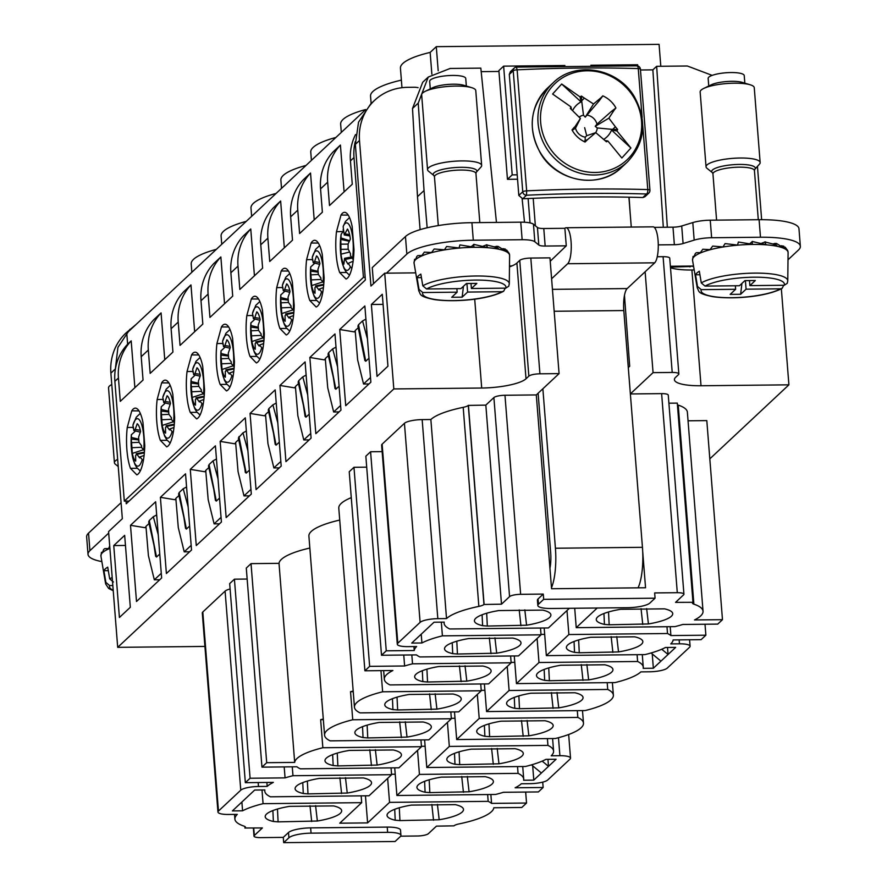 <?xml version="1.0" encoding="UTF-8"?>
<svg xmlns="http://www.w3.org/2000/svg" width="887" height="887" viewBox="0 0 887 887"><rect width="100%" height="100%" fill="white"/><g stroke="black" fill="none" stroke-linecap="round" stroke-linejoin="round"><path stroke-width="1.33" d="M138.328 439.919L131.32 439.021A18.993 5.189 -90.6 0 1 131.398 437.446L138.305 439.065M133.427 428.033L132.917 425.272A23.738 6.475 89.4 0 1 140.723 422.101A23.738 6.475 89.4 0 1 143.849 448.999A23.738 6.475 89.4 0 1 143.772 450.042L144.526 450.751M143.772 450.042L141.51 447.392A18.993 5.189 -90.6 0 0 141.587 445.817L138.96 442.192L138.605 437.147L140.578 431.426A18.993 5.189 -90.6 0 0 137.208 423.731L135.223 429.43L133.859 430.55L133.305 426.924A18.993 5.189 -90.6 0 0 132.972 427.911M143.483 449.731L132.329 453.412L131.32 439.021M140.301 432.146L133.859 430.55M132.329 453.412A18.993 5.189 -90.6 0 0 135.7 461.107L135.611 455.419L136.975 454.299L136.21 453.745L144.415 452.159M144.093 455.43L139.935 456.927L142.208 459.544A23.738 6.475 89.4 0 1 134.403 462.715A23.738 6.475 89.4 0 1 131.276 435.816A23.738 6.475 89.4 0 1 131.354 434.774L135.19 431.293M144.348 452.891L136.975 454.299L139.603 457.914A18.993 5.189 -90.6 0 0 139.935 456.927M140.301 413.397L136.276 417.178L132.917 425.272M131.398 437.446L131.354 434.774M143.35 460.541L142.208 459.544M542.179 761.135L548.51 766.357L556.094 759.261L545.915 759.361A68.754 16.055 175.5 0 1 525.414 766.49L426.791 767.51L449.321 746.422L447.436 722.417M424.618 739.88L426.791 767.51M353.181 691.073A68.754 16.055 175.5 0 0 350.531 691.705L353.226 691.683M323.289 719.047A68.754 16.055 175.5 0 0 320.639 719.679L323.345 719.645M391.555 774.262L395.225 774.229M421.447 746.289L425.117 746.255M451.328 718.315L455.009 718.282M481.22 690.352L484.89 690.308M511.112 662.378L514.782 662.334M541.003 634.405L544.673 634.371M394.726 767.843L396.899 795.484L495.523 794.464A68.754 16.055 175.5 0 0 503.428 792.291L538.398 791.936L543.143 787.49L515.147 787.778A68.754 16.055 175.5 0 0 521.301 783.764L530.005 783.676A14.469 3.382 175.5 0 0 547.722 779.983L570.019 759.117A14.469 3.382 175.5 0 0 570.529 758.119A14.469 3.382 175.5 0 0 559.897 755.702L551.193 755.791A68.754 16.055 175.5 0 0 553.588 751.089A68.754 16.055 175.5 0 0 547.944 745.402L449.321 746.422M547.955 759.339L548.51 766.357L533.797 780.128L523.618 780.227A68.754 16.055 175.5 0 0 523.707 779.063A68.754 16.055 175.5 0 0 518.063 773.375L419.44 774.395L417.544 750.391M396.899 795.484L419.44 774.395M459.71 764.649L498.971 763.807A38.341 8.948 175.5 0 0 523.275 753.44A38.341 8.948 175.5 0 0 515.114 748.695L471.13 749.16A38.341 8.948 175.5 0 0 446.826 759.449A38.341 8.948 175.5 0 0 454.987 764.261L459.71 764.649L459.078 751.821M429.818 792.623L469.079 791.781A38.341 8.948 175.5 0 0 493.383 781.403A38.341 8.948 175.5 0 0 485.222 776.668L441.238 777.123A38.341 8.948 175.5 0 0 416.934 787.423A38.341 8.948 175.5 0 0 425.095 792.235L429.818 792.623L429.186 779.795M544.174 627.996L546.348 655.626L644.971 654.606A68.754 16.055 175.5 0 0 665.472 647.477L675.661 647.377L653.353 668.244L643.175 668.343A68.754 16.055 175.5 0 0 643.263 667.179A68.754 16.055 175.5 0 0 637.62 661.491L538.997 662.511L537.101 638.507M546.348 655.626L568.877 634.538L566.993 610.533M666.969 626.721L667.512 633.518L568.877 634.538M670.206 626.688L670.905 635.569A68.754 16.055 175.5 0 0 667.512 633.518M574.709 608.238L576.24 627.663L674.863 626.632A68.754 16.055 175.5 0 0 682.768 624.47L717.727 624.104L722.473 619.669L694.488 619.958A68.754 16.055 175.5 0 0 703.036 611.232A68.754 16.055 175.5 0 0 693.889 604.169A10.855 2.539 175.5 0 1 692.448 603.049A10.855 2.539 175.5 0 1 692.825 602.306L675.55 602.373L683.611 594.822A9.047 2.107 175.5 0 0 683.932 594.201A9.047 2.107 175.5 0 0 677.291 592.693L654.661 592.926L655.072 598.193L543.676 599.346L543.265 594.079L538.043 598.969A18.095 4.224 175.5 0 0 537.411 600.211L537.832 605.466A18.095 4.224 -4.5 0 1 538.464 604.224L543.676 599.346M576.24 627.663L597.228 608.005M421.225 634.205L421.913 642.986L411.723 643.086L434.02 622.219L444.21 622.12A68.754 16.055 175.5 0 0 444.121 623.284A68.754 16.055 175.5 0 0 449.764 628.972L548.388 627.952L569.387 608.294M441.327 622.142L442.413 635.857A68.754 16.055 175.5 0 0 421.913 642.986M381.51 655.26L365.843 456.195L370.589 451.749L386.255 650.814L381.51 655.26L416.48 654.894A68.754 16.055 175.5 0 0 419.873 656.945L518.496 655.914L541.037 634.826L442.413 635.857M541.037 634.826L540.505 628.029M412.522 663.82A68.754 16.055 175.5 0 0 404.616 665.993L369.646 666.359L364.901 670.794L392.897 670.505A68.754 16.055 175.5 0 0 384.337 679.231A68.754 16.055 175.5 0 0 389.981 684.919L488.604 683.888L511.145 662.8L412.522 663.82L411.823 654.939M403.751 655.027L404.616 665.993M511.145 662.8L510.613 656.003M382.63 691.793A68.754 16.055 175.5 0 0 354.456 707.194A68.754 16.055 175.5 0 0 360.1 712.882L458.723 711.862L481.253 690.773L382.63 691.793L380.966 670.627M351.274 497.64A68.754 16.055 175.5 0 0 338.79 508.129L354.456 707.194M481.253 690.773L480.721 683.977M352.738 719.767A68.754 16.055 175.5 0 0 324.564 735.168A68.754 16.055 175.5 0 0 330.208 740.856L428.831 739.836L451.361 718.747L352.738 719.767L350.531 691.705M339.721 520.07A68.754 16.055 175.5 0 0 308.898 536.103L324.564 735.168M451.361 718.747L450.829 711.939M320.639 719.679L322.857 747.741A68.754 16.055 175.5 0 0 294.684 762.41L279.017 563.345A68.754 16.055 175.5 0 1 309.84 548.044M261.953 767.144L246.287 568.079L251.032 563.633L266.699 762.698L261.953 767.144L296.923 766.778A68.754 16.055 175.5 0 0 300.316 768.829L398.939 767.798L421.48 746.71L322.857 747.741M421.48 746.71L420.937 739.913M292.267 766.823L292.965 775.715A68.754 16.055 175.5 0 0 285.06 777.877L250.09 778.243L245.344 782.678L273.34 782.389A68.754 16.055 175.5 0 0 267.187 786.403L258.483 786.492A14.469 3.382 175.5 0 0 240.765 790.195L218.468 811.062A14.469 3.382 175.5 0 0 217.958 812.048A14.469 3.382 175.5 0 0 228.591 814.466L237.295 814.377A68.754 16.055 175.5 0 0 234.9 819.089A68.754 16.055 175.5 0 0 244.047 826.141A10.855 2.539 175.5 0 1 245.488 827.261A10.855 2.539 175.5 0 1 245.111 828.003L262.386 827.948L254.314 835.499A9.047 2.107 175.5 0 0 254.004 836.108A9.047 2.107 175.5 0 0 260.645 837.627L283.275 837.383L283.685 842.65L288.907 837.771A18.095 4.224 175.5 0 1 311.06 833.148L387.641 832.35A18.095 4.224 -4.5 0 1 400.935 835.366A18.095 4.224 -4.5 0 1 400.303 836.607L395.081 841.497L283.685 842.65M284.195 766.911L285.06 777.877M241.885 802.025L242.572 810.807L232.394 810.918L247.096 797.147L254.691 790.051L264.869 789.94A68.754 16.055 175.5 0 0 264.781 791.115A68.754 16.055 175.5 0 0 270.424 796.803L369.047 795.772L391.588 774.684L292.965 775.715M391.588 774.684L391.056 767.887M261.998 789.973L263.073 803.677A68.754 16.055 175.5 0 0 242.572 810.807M365.466 795.816L367.606 822.903L339.754 823.191L361.696 802.657L263.073 803.677M361.696 802.657L361.164 795.861M367.606 822.903L389.548 802.369L387.652 778.365M487.639 794.541L488.172 801.349L389.548 802.369M490.866 794.508L491.564 803.389A68.754 16.055 175.5 0 0 488.172 801.349M517.52 766.568L518.063 773.375M547.412 738.605L547.944 745.402M577.304 710.631L577.836 717.428L479.213 718.459L477.328 694.454M454.499 711.906L456.683 739.547L555.306 738.516A68.754 16.055 175.5 0 0 583.48 723.116A68.754 16.055 175.5 0 0 577.836 717.428M456.683 739.547L479.213 718.459M607.196 682.657L607.728 689.454L509.105 690.485L507.22 666.481M484.391 683.932L486.564 711.574L585.187 710.554A68.754 16.055 175.5 0 0 613.372 695.142A68.754 16.055 175.5 0 0 607.728 689.454M486.564 711.574L509.105 690.485M514.283 655.959L516.456 683.6L615.079 682.58A68.754 16.055 175.5 0 0 640.857 671.88L649.561 671.792A14.469 3.382 175.5 0 0 667.279 668.099L689.576 647.233A14.469 3.382 175.5 0 0 690.086 646.235A14.469 3.382 175.5 0 0 679.453 643.818L670.749 643.907A68.754 16.055 175.5 0 0 673.133 639.937L701.129 639.649L705.875 635.203L670.905 635.569M516.456 683.6L538.997 662.511M637.088 654.684L637.62 661.491M542.722 782.123L543.143 787.49M532.677 765.814L533.797 780.128M498.971 763.807L497.197 748.451M454.987 764.261L454.499 753.362M469.079 791.781L467.316 776.424M425.095 792.235L424.607 781.325M579.266 652.765L574.543 652.377A38.341 8.948 175.5 0 1 566.383 647.565A38.341 8.948 175.5 0 1 590.687 637.276L634.671 636.811A38.341 8.948 175.5 0 1 642.831 641.556A38.341 8.948 175.5 0 1 618.527 651.923L579.266 652.765L578.634 639.937M549.386 680.739L588.635 679.897A38.341 8.948 175.5 0 0 612.939 669.519A38.341 8.948 175.5 0 0 604.779 664.784L560.795 665.239A38.341 8.948 175.5 0 0 536.491 675.539A38.341 8.948 175.5 0 0 544.651 680.351L549.386 680.739L548.743 667.911M703.036 611.232L687.37 412.167A68.754 16.055 -4.5 0 0 678.222 405.104A10.855 2.539 -4.5 0 1 677.413 404.76M722.473 619.669L706.806 420.604L688.057 420.793M781.347 288.796L788.909 384.836L709.822 458.856M788.909 384.836L701.018 385.756A36.19 8.449 -4.5 0 1 674.43 379.714A36.19 8.449 -4.5 0 1 675.694 377.241L678.544 374.569A9.047 2.107 -4.5 0 0 678.854 373.948A9.047 2.107 -4.5 0 0 672.213 372.44L653.065 372.64L630.369 393.883M683.932 594.201L668.266 395.136A9.047 2.107 -4.5 0 0 661.624 393.628L630.369 393.95M692.958 602.184L677.291 403.119L668.898 403.208M705.01 624.237L705.875 635.203M543.265 594.079L520.636 594.323A9.047 2.107 175.5 0 0 509.559 596.629L501.499 604.18L483.958 604.479A10.855 2.539 175.5 0 1 478.858 606.398A68.754 16.055 175.5 0 0 446.527 618.583L437.823 618.671A14.469 3.382 175.5 0 0 420.105 622.364L397.797 643.23A14.469 3.382 175.5 0 0 397.298 644.228A14.469 3.382 175.5 0 0 407.931 646.634L416.635 646.545A68.754 16.055 175.5 0 0 414.24 650.526L386.255 650.814M487.318 626.056L482.595 625.679A38.341 8.948 175.5 0 1 474.434 620.867A38.341 8.948 175.5 0 1 498.738 610.566L542.722 610.112A38.341 8.948 175.5 0 1 550.882 614.846A38.341 8.948 175.5 0 1 526.579 625.213L487.318 626.056L486.686 613.239M457.437 654.029L496.687 653.187A38.341 8.948 175.5 0 0 520.991 642.82A38.341 8.948 175.5 0 0 512.841 638.086L468.857 638.54A38.341 8.948 175.5 0 0 444.542 648.829A38.341 8.948 175.5 0 0 452.714 653.641L457.437 654.029L456.805 641.212M609.158 624.792L648.419 623.949A38.341 8.948 175.5 0 0 672.723 613.582A38.341 8.948 175.5 0 0 664.563 608.848L620.578 609.302A38.341 8.948 175.5 0 0 596.275 619.603A38.341 8.948 175.5 0 0 604.435 624.404L609.158 624.792L608.526 611.975M217.958 812.048L202.291 612.984A14.469 3.382 -4.5 0 1 202.801 611.997L225.098 591.13A14.469 3.382 -4.5 0 1 230.099 588.979M245.344 782.678L229.678 583.613L234.423 579.178L250.09 778.243M247.151 579.045L234.423 579.178M251.032 563.633L279.017 563.345M364.901 670.794L349.234 471.729L353.98 467.294L369.646 666.359M366.708 467.161L353.98 467.294M370.589 451.749L382.142 451.627M397.298 644.228L381.632 445.163A14.469 3.382 -4.5 0 1 382.131 444.165L404.439 423.299A14.469 3.382 -4.5 0 1 422.157 419.606L437.823 618.671M509.559 596.629L493.893 397.564L485.832 405.115L468.292 405.414A10.855 2.539 -4.5 0 1 463.191 407.333A68.754 16.055 -4.5 0 0 430.86 419.518L422.157 419.606M493.893 397.564A9.047 2.107 -4.5 0 1 504.969 395.258L520.636 594.323M519.749 260.368L528.852 376.121L526.013 378.793L516.899 263.029L519.749 260.368A9.047 2.107 -4.5 0 1 530.814 258.062L549.962 257.862L559.076 373.615L536.302 394.926L504.969 395.258M559.076 373.615L539.928 373.815L530.814 258.062M528.852 376.121A9.047 2.107 -4.5 0 1 539.928 373.815M526.013 378.793A36.19 8.449 -4.5 0 1 481.708 388.029L393.817 388.938L117.694 647.344L204.93 646.435M427.545 682.003L466.806 681.161A38.341 8.948 175.5 0 0 491.11 670.783A38.341 8.948 175.5 0 0 482.949 666.048L438.965 666.503A38.341 8.948 175.5 0 0 414.661 676.803A38.341 8.948 175.5 0 0 422.822 681.615L427.545 682.003L426.913 669.175M397.653 709.966L392.93 709.589A38.341 8.948 175.5 0 1 384.77 704.777A38.341 8.948 175.5 0 1 409.073 694.477L453.057 694.022A38.341 8.948 175.5 0 1 461.218 698.756A38.341 8.948 175.5 0 1 436.914 709.134L397.653 709.966L397.021 697.149M367.761 737.94L407.022 737.097A38.341 8.948 175.5 0 0 431.326 726.73A38.341 8.948 175.5 0 0 423.166 721.996L379.181 722.45A38.341 8.948 175.5 0 0 354.878 732.751A38.341 8.948 175.5 0 0 363.038 737.563L367.761 737.94L367.129 725.122M266.699 762.698L294.684 762.41M337.88 765.913L333.157 765.525A38.341 8.948 175.5 0 1 324.986 760.713A38.341 8.948 175.5 0 1 349.301 750.424L393.274 749.97A38.341 8.948 175.5 0 1 401.434 754.704A38.341 8.948 175.5 0 1 377.13 765.071L337.88 765.913L337.237 753.096M400.935 835.366L400.514 830.11A18.095 4.224 175.5 0 0 387.231 827.094L310.638 827.881A18.095 4.224 175.5 0 0 288.497 832.505L283.275 837.383M491.564 803.389L526.534 803.034L521.789 807.469L493.804 807.758A68.754 16.055 175.5 0 1 459.078 823.912A10.855 2.539 175.5 0 0 453.967 825.841L436.437 826.141L428.366 833.691A9.047 2.107 175.5 0 1 417.3 835.997L400.691 836.175M399.937 820.586L439.187 819.754A38.341 8.948 175.5 0 0 463.491 809.376A38.341 8.948 175.5 0 0 455.33 804.642L411.357 805.097A38.341 8.948 175.5 0 0 387.042 815.397A38.341 8.948 175.5 0 0 395.214 820.209L399.937 820.586L399.294 807.769M278.097 821.861L317.358 821.018A38.341 8.948 175.5 0 0 341.661 810.64A38.341 8.948 175.5 0 0 333.501 805.906L289.517 806.361A38.341 8.948 175.5 0 0 265.213 816.661A38.341 8.948 175.5 0 0 273.373 821.473L278.097 821.861L277.465 809.033M307.989 793.887L347.249 793.045A38.341 8.948 175.5 0 0 371.542 782.678A38.341 8.948 175.5 0 0 363.393 777.932L319.409 778.398A38.341 8.948 175.5 0 0 295.094 788.687A38.341 8.948 175.5 0 0 303.265 793.499L307.989 793.887L307.357 781.059M525.669 792.069L526.534 803.034M489.602 736.676L484.879 736.288A38.341 8.948 175.5 0 1 476.718 731.487A38.341 8.948 175.5 0 1 501.022 721.186L545.006 720.732A38.341 8.948 175.5 0 1 553.166 725.466A38.341 8.948 175.5 0 1 528.863 735.833L489.602 736.676L488.97 723.859M519.494 708.702L514.77 708.325A38.341 8.948 175.5 0 1 506.599 703.513A38.341 8.948 175.5 0 1 530.914 693.213L574.898 692.758A38.341 8.948 175.5 0 1 583.047 697.492A38.341 8.948 175.5 0 1 558.755 707.87L519.494 708.702L518.862 695.885M652.233 653.93L653.353 668.244M661.735 649.24L668.066 654.473L667.512 647.455M618.527 651.923L616.753 636.567M574.543 652.377L574.055 641.478M544.651 680.351L544.163 669.441M588.635 679.897L586.872 664.54M642.72 551.836L645.548 587.759L551.559 588.735L536.302 394.926M645.126 271.777L653.065 372.64M628.295 367.573L629.692 366.264L624.47 295.382M678.854 373.948L669.74 258.195A9.047 2.107 175.5 0 0 663.099 256.687L657.256 256.742M670.505 267.796A36.19 8.449 175.5 0 0 691.904 270.003L701.018 385.756M694.199 269.97L691.904 270.003M757.454 166.368L761.645 219.688M537.832 605.466A18.095 4.224 -4.5 0 0 551.126 608.493L627.708 607.695A18.095 4.224 175.5 0 0 649.849 603.071L655.072 598.193M485.832 405.115L501.499 604.18M468.425 405.292L484.091 604.357M430.86 419.518L446.527 618.583M413.93 646.579L414.24 650.526M482.595 625.679L482.107 614.769M526.579 625.213L524.816 609.857M452.714 653.641L452.226 642.742M496.687 653.187L494.924 637.831M604.435 624.404L603.947 613.505M648.419 623.949L646.645 608.593M244.845 826.496L244.978 828.125M136.154 324.387L126.009 332.969A54.273 50.659 46.9 0 0 110.886 373.139L122.339 518.707L108.58 531.59L117.694 647.344M126.032 501.122L126.253 503.749L365.366 279.982L355.377 144.337L359.49 140.49L370.943 286.057L384.703 273.185L393.817 388.938M115.122 370.888L117.938 347.327L129.923 329.299M387.952 366.187L382.286 294.273L371.376 304.485L377.03 376.398L387.952 366.187M185.538 473.802L160.392 497.33L166.39 573.534L191.525 549.995L185.538 473.802M251.309 494.059L226.163 517.587L225.331 507.065L220.164 441.382L245.311 417.855L251.309 494.059M282.909 423.055L285.947 461.639L311.093 438.111L305.095 361.918L279.948 385.446L282.909 423.055M370.866 382.175L364.867 305.971L339.721 329.498L342.681 367.118L345.719 405.703L370.866 382.175M340.974 410.138L315.827 433.676L309.84 357.472L334.976 333.944L340.974 410.138M275.203 389.881L281.201 466.085L256.055 489.613L250.056 413.42L275.203 389.881M193.233 506.976L196.271 545.56L221.417 522.022L215.419 445.828L190.273 469.356L193.233 506.976M161.645 577.969L136.498 601.497L135.667 590.975L130.5 525.304L155.646 501.765L161.645 577.969M113.758 545.572L124.668 535.36L130.322 607.273L119.412 617.485L113.758 545.572L125.466 545.45M415.726 272.863L384.703 273.185M516.899 263.029A36.19 8.449 -4.5 0 1 512.209 265.812A36.19 8.449 -4.5 0 1 509.482 266.876M266.876 782.456L267.187 786.403M466.806 681.161L465.032 665.804M422.822 681.615L422.334 670.705M436.914 709.134L435.14 693.778M392.93 709.589L392.442 698.679M363.038 737.563L362.55 726.653M407.022 737.097L405.259 721.752M333.157 765.525L332.658 754.626M377.13 765.071L375.367 749.715M395.214 820.209L394.715 809.299M439.187 819.754L437.424 804.398M273.373 821.473L272.886 810.563M317.358 821.018L315.584 805.662M347.249 793.045L345.475 777.688M303.265 793.499L302.777 782.589M528.863 735.833L527.089 720.477M484.879 736.288L484.391 725.389M514.77 708.325L514.283 697.415M558.755 707.87L556.981 692.514M693.612 266.466L690.441 266.067M670.45 267.142L690.474 266.499M418.099 87.669A18.095 16.886 -133.1 0 0 414.174 87.259L407.565 87.336A54.273 50.659 -133.1 0 0 374.613 100.32A54.273 50.659 -133.1 0 0 359.49 140.49M374.613 100.32L370.699 103.979L358.536 122.173L355.377 144.337M383.084 304.363L371.376 304.485M191.16 545.339L184.219 551.836L178.298 527.654L175.837 498.405L178.974 495.478M175.87 498.771L174.861 499.714L160.392 497.33M235.654 442.835L234.645 443.777L220.164 441.382M250.943 489.391L243.992 495.9L238.071 471.718L235.62 442.469L238.747 439.542M295.426 386.887L294.417 387.83L279.948 385.446M310.716 433.455L303.775 439.952L297.855 415.77L295.404 386.521L298.531 383.594M355.21 330.94L354.201 331.893L339.721 329.498M370.5 377.507L363.548 384.016L357.627 359.834L355.177 330.585L358.304 327.658M325.318 358.913L324.309 359.867L309.84 357.472M340.608 405.481L333.667 411.978L327.735 387.796L325.285 358.559L328.423 355.62M265.546 414.861L264.526 415.803L250.056 413.42M280.835 461.428L273.883 467.926L267.963 443.744L265.512 414.495L268.639 411.568M205.762 470.797L204.753 471.751L190.273 469.356M221.051 517.365L214.111 523.862L208.179 499.68L205.729 470.443L208.866 467.504M145.978 526.745L144.969 527.687L130.5 525.304M161.279 573.312L154.327 579.81L148.406 555.628L145.956 526.379L149.083 523.452M663.31 227.272L652.854 69.862L640.481 69.995M652.854 69.862L656.657 66.314L687.325 65.993L712.139 75.373M630.014 211.051L629.094 197.191M667.334 227.238L656.657 66.314M690.008 266.943L689.942 266.067M420.094 229.644L417.5 196.67L424.041 190.539L418.232 103.125L428.244 77.069L422.711 82.247L412.51 108.48L418.232 103.125M427.157 227.771L424.041 190.539M496.454 222.426L480.832 68.133L450.164 68.454L428.244 77.069M524.516 222.238L522.133 198.755M498.96 71.459L481.197 71.647M417.5 196.67L412.51 108.48M531.524 764.86L541.392 773.02M660.948 661.137L651.08 652.976M373.516 283.652L372.252 267.619L405.459 236.541L406.845 254.081A54.273 12.673 175.5 0 1 473.292 240.211L522.144 239.712A18.095 4.224 175.5 0 1 534.839 241.774L538.819 245.023A9.047 2.107 175.5 0 0 545.172 246.054L566.272 245.832L550.228 261.21M566.283 245.832L564.875 228.303L543.786 228.513A9.047 2.107 175.5 0 1 537.444 227.482L533.464 224.234A18.095 4.224 175.5 0 0 520.758 222.171L471.917 222.681A54.273 12.673 175.5 0 0 405.459 236.541M788.011 259.791L798.455 250.012A54.273 12.673 175.5 0 0 800.351 246.298L798.976 228.757A54.273 12.673 175.5 0 0 759.095 219.699L710.243 220.198A18.095 4.224 175.5 0 0 692.802 222.582L681.704 225.985A9.047 2.107 175.5 0 1 672.989 227.172L654.318 227.371M693.534 266.033L670.384 266.266M800.351 246.298A54.273 12.673 175.5 0 0 760.481 237.239L711.629 237.738A18.095 4.224 175.5 0 0 694.177 240.122L683.09 243.526A9.047 2.107 175.5 0 1 674.364 244.712L658.276 244.879M386.444 273.174L406.845 254.081M512.209 265.812A9.047 2.107 175.5 0 0 509.482 266.144M761.745 243.215L765.392 241.863M749.837 243.692L752.475 241.419M700.087 252.629L696.317 252.717L695.286 253.571L694.055 256.665L693.057 256.476L692.536 260.179A47.931 11.187 -4.5 0 1 720.721 247.406A47.931 11.187 -4.5 0 1 773.431 245.632A47.931 11.187 -4.5 0 1 788.088 252.662L787.767 280.913L787.246 283.319L784.252 285.27L749.87 285.625L755.325 280.514L744.88 280.625L739.436 285.736L705.054 286.091L701.284 282.92L699.333 271.234A46.457 10.844 -4.5 0 0 695.541 274.782L697.492 286.479L701.262 289.639L735.633 289.284L735.356 285.769M783.908 246.331L781.458 245.743M776.058 243.426L772.81 243.925M483.26 246.109L486.919 244.757M471.352 246.586L474.002 244.313M421.613 255.523L417.832 255.6L416.801 256.454L415.571 259.558L414.584 259.37L414.052 263.073A47.931 11.187 -4.5 0 1 442.236 250.3A47.931 11.187 -4.5 0 1 494.946 248.526A47.931 11.187 -4.5 0 1 509.604 255.556L509.293 283.807L508.761 286.213L505.767 288.153L471.396 288.519L476.851 283.408L466.407 283.518L460.952 288.619L426.569 288.985L422.8 285.814L420.848 274.116A46.457 10.844 -4.5 0 0 417.056 277.675L419.008 289.362L422.777 292.533L457.149 292.178L456.883 288.663M505.424 249.225L502.984 248.637M497.574 246.32L494.325 246.819M631.267 227.061L628.916 197.191M637.753 65.96L637.653 64.751L590.897 65.239M564.886 65.505L503.639 66.137L512.198 174.883L517.199 174.828M533.198 198.311L535.36 225.786M528.12 198.533L530.038 222.903M512.198 174.883L507.453 179.318L498.893 70.583L503.639 66.137M507.453 179.318L517.553 179.218M542.866 388.783L555.417 548.233A36.19 9.879 89.4 0 1 551.481 587.748M555.417 548.233L642.443 547.323A36.19 9.879 89.4 0 1 638.052 587.837M642.443 547.323L623.805 310.55A18.095 4.934 89.4 0 1 627.176 288.574L654.695 262.818A18.272 4.989 89.4 0 0 658.221 242.827A18.272 4.989 89.4 0 0 653.109 226.839L566.083 227.737A18.272 4.989 89.4 0 1 571.195 243.725A18.272 4.989 89.4 0 1 567.669 263.727L551.614 278.751M564.875 228.303A18.272 4.989 89.4 0 1 566.083 227.737M549.94 568.19A18.095 4.934 89.4 0 0 550.672 552.668L538.121 393.218M121.075 502.674L88.545 533.12A54.273 12.673 175.5 0 0 86.649 536.835L88.024 554.375A54.273 12.673 175.5 0 0 101.861 561.604M88.545 533.12L89.92 550.661L108.702 533.087M89.92 550.661A54.273 12.673 175.5 0 0 88.024 554.375M108.48 548.554L104.71 548.632L103.668 549.485L102.448 552.59L101.451 552.401L100.93 556.105A47.931 11.187 -4.5 0 1 109.91 548.432M615.401 126.797L608.87 118.159L595.199 126.32L597.284 127.961L612.629 129.402L617.618 129.458L615.401 126.797L612.629 129.402M595.665 132.673A11.487 10.722 46.9 0 0 597.284 127.961M585.254 117.128L599.346 100.619L600.765 97.936L593.525 103.967L585.254 117.128L583.491 115.21A11.487 10.722 46.9 0 0 579.178 117.117M595.199 126.32L596.984 124.147A11.487 10.722 46.9 0 0 587.272 115.177M605.222 140.567L607.894 141.011A26.166 24.426 46.9 0 1 606.453 141.809L595.776 132.64L586.706 135.7L585.22 137.163L585.098 142.031L587.615 139.536L584.821 140.8M571.472 109.4L570.973 106.895A26.166 24.426 46.9 0 0 570.319 108.425L580.42 118.448L575.508 128.183A11.487 10.722 46.9 0 0 585.22 137.163M603.903 139.27A21.975 20.512 46.9 0 0 611.531 130.067L616.964 130.988A26.166 24.426 46.9 0 0 617.618 129.458M596.984 124.147L611.221 111.596L614.092 110.254L608.87 118.159M611.221 111.596L615.922 107.948A26.166 24.426 46.9 0 0 615.101 106.551A26.166 24.426 46.9 0 0 602.827 95.863L600.765 97.936M599.346 100.619L602.827 95.863M583.491 115.21L581.672 100.808L584.356 98.102L593.525 103.967M581.672 100.808L581.484 96.084A26.166 24.426 46.9 0 0 580.031 96.871L561.682 84.01L581.063 101.916A21.975 20.512 46.9 0 0 572.68 110.42M581.063 101.916L580.031 96.871M575.508 128.183L572.935 129.824L580.42 118.448M572.935 129.824L572.015 129.934A26.166 24.426 46.9 0 0 572.836 131.331A26.166 24.426 46.9 0 0 585.098 142.031M595.776 132.64L587.615 139.536M615.922 107.948L614.092 110.254M581.484 96.084L584.356 98.102M572.015 129.934L574.277 127.218M570.973 106.895L552.612 94.033L561.682 84.01M616.964 130.988L630.912 147.985L621.842 158.008L607.894 141.011M611.531 130.067L630.912 147.985M708.757 86.006L708.159 78.411A18.095 4.224 -4.5 0 1 718.98 73.643A18.095 4.224 -4.5 0 1 738.694 73A18.095 4.224 -4.5 0 1 744.226 75.572L744.825 83.167M703.757 88.423L711.252 84.808A18.095 4.224 -4.5 0 1 739.392 81.77A18.095 4.224 -4.5 0 1 742.175 82.369L750.147 84.764A27.142 6.331 175.5 0 0 745.967 83.866A27.142 6.331 175.5 0 0 703.757 88.423A27.142 6.331 175.5 0 0 700.153 91.971L706.041 166.811A27.142 6.331 -4.5 0 1 722.273 159.66A27.142 6.331 -4.5 0 1 751.854 158.706A27.142 6.331 -4.5 0 1 760.148 162.554A27.142 6.331 -4.5 0 1 759.483 164.128L754.759 169.35A21.865 5.1 -4.5 0 0 748.617 164.982A21.865 5.1 -4.5 0 0 722.417 166.202A21.865 5.1 -4.5 0 0 712.427 172.677L706.95 168.264A27.142 6.331 -4.5 0 1 706.041 166.811M760.148 162.554L754.26 87.713A27.142 6.331 175.5 0 0 750.147 84.764M735.633 289.284L730.178 294.384L740.623 294.284L746.078 289.173L780.46 288.818L782.123 288.364L783.731 285.27M764.705 241.929L766.124 244.712L752.309 241.497M752.176 241.497L752.431 244.324L738.383 242.018L737.552 245.078L725.089 243.603L722.938 246.908L712.693 246.087L710.021 249.646L703.424 249.269M702.87 249.203L700.065 253.006L697.548 252.64M694.055 256.199L693.057 256.476M764.827 241.94L773.12 244.058L777.289 246.22L774.817 243.393M699.921 274.737L695.541 274.782M787.678 250.533L785.128 247.118M783.498 246.054L784.829 248.693L776.613 243.537M749.87 285.625L749.482 280.58M746.078 289.173L745.413 280.625M740.623 294.284L741.942 283.374M430.273 88.9L429.674 81.294A18.095 4.224 -4.5 0 1 440.495 76.537A18.095 4.224 -4.5 0 1 460.22 75.894A18.095 4.224 -4.5 0 1 465.742 78.455L466.34 86.061M425.272 91.306L432.767 87.702A18.095 4.224 -4.5 0 1 460.907 84.664A18.095 4.224 -4.5 0 1 463.69 85.263L471.662 87.658A27.142 6.331 175.5 0 0 467.482 86.76A27.142 6.331 175.5 0 0 425.272 91.306A27.142 6.331 175.5 0 0 421.669 94.865L427.556 169.705A27.142 6.331 -4.5 0 1 443.788 162.554A27.142 6.331 -4.5 0 1 473.37 161.6A27.142 6.331 -4.5 0 1 481.663 165.448A27.142 6.331 -4.5 0 1 480.998 167.022L476.275 172.244A21.865 5.1 -4.5 0 0 470.132 167.865A21.865 5.1 -4.5 0 0 443.943 169.095A21.865 5.1 -4.5 0 0 433.943 175.571L428.465 171.158A27.142 6.331 -4.5 0 1 427.556 169.705M481.663 165.448L475.776 90.607A27.142 6.331 175.5 0 0 471.662 87.658M457.149 292.178L451.694 297.278L462.138 297.167L467.593 292.067L501.975 291.712L503.639 291.258L505.246 288.164M486.231 244.823L487.639 247.606L473.824 244.38M473.691 244.38L473.946 247.207L459.909 244.912L459.067 247.972L446.604 246.497L444.454 249.801L434.22 248.981L431.537 252.529L424.951 252.152M424.385 252.096L421.591 255.899L419.063 255.534M415.571 259.093L414.584 259.37M486.342 244.834L494.647 246.952L498.804 249.114L496.343 246.287M421.436 277.62L417.056 277.675M509.193 253.427L506.643 250.012M505.025 248.937L506.344 251.586L498.128 246.431M471.396 288.519L470.997 283.474M467.593 292.067L466.928 283.507M462.138 297.167L463.457 286.268M111.773 384.526A27.142 6.331 175.5 0 0 108.536 387.896L114.423 462.737A27.142 6.331 -4.5 0 1 117.672 459.355M118.226 466.518L115.343 464.189A27.142 6.331 -4.5 0 1 114.423 462.737M112.826 585.531L109.644 585.564L105.886 582.393L103.934 570.707A46.457 10.844 -4.5 0 1 107.726 567.148L109.678 578.845A45.403 10.6 -4.5 0 1 112.194 577.537M113.447 582.005L109.678 578.845M109.711 545.971L108.458 548.931L105.941 548.565M102.448 552.124L101.451 552.401M108.314 570.651L103.934 570.707M159.76 554.02L156.522 557.036L155.635 556.26L153.983 545.239L148.694 521.889L149.293 520.503L156.522 557.036M189.641 526.046L186.414 529.073L185.527 528.297L183.875 517.265L178.586 493.915L179.185 492.54L186.414 529.073M219.532 498.073L216.306 501.1L215.419 500.323L213.767 489.291L208.478 465.952L209.077 464.566L216.306 501.1M249.424 470.099L246.187 473.126L245.3 472.35L244.879 468.746M276.079 445.152L275.192 444.376L273.54 433.355L268.251 410.005L268.85 408.619L276.079 445.152L279.316 442.136M305.971 417.189L305.084 416.413L303.432 405.381L298.143 382.031L298.742 380.656L305.971 417.189L309.208 414.162M334.976 388.439L333.324 377.407L328.035 354.068L328.633 352.682L335.863 389.216L334.976 388.439M339.089 386.189L335.863 389.216M364.867 360.466L357.927 326.094L358.525 324.709L365.754 361.242L364.867 360.466M368.981 358.215L365.754 361.242M368.959 383.96L363.548 384.016M339.067 411.923L333.667 411.978M309.186 439.897L303.775 439.952M279.294 467.87L273.883 467.926M249.402 495.844L243.992 495.9M219.51 523.807L214.111 523.862M189.618 551.781L184.219 551.836M159.738 579.754L154.327 579.81M216.328 249.358A68.754 16.055 175.5 0 0 191.204 263.982L191.858 272.265M246.22 221.384A68.754 16.055 175.5 0 0 221.096 236.009L221.75 244.291M276.112 193.421A68.754 16.055 175.5 0 0 250.988 208.035L251.642 216.317M306.004 165.448A68.754 16.055 175.5 0 0 280.88 180.072L281.523 188.343M335.885 137.474A68.754 16.055 175.5 0 0 310.76 152.098L311.415 160.381M365.621 109.544A68.754 16.055 175.5 0 0 340.652 124.125L341.307 132.407M401.379 80.118A68.754 16.055 175.5 0 0 370.544 96.151L371.132 103.579M438.189 70.783L436.293 46.667L430.151 52.411A68.754 16.055 175.5 0 0 400.436 68.188L401.966 87.691M430.151 52.411L431.858 74.153M114.878 381.332A52.81 49.295 -133.1 0 1 127.628 344.189L131.187 340.863A52.81 49.295 46.9 0 0 118.437 377.995L114.878 381.332L124.313 501.133L129.103 501.088M365.344 109.91L126.763 333.179L127.628 344.189M124.313 501.133L363.426 277.365L365.178 277.354M363.426 277.365L353.991 157.564A52.81 49.295 -133.1 0 1 355.255 141.654M156.677 514.948L153.329 516.733L149.293 520.503M186.569 486.974L183.21 488.759L179.185 492.54M336.018 347.127L332.658 348.913L328.633 352.682M365.91 319.154L362.55 320.939L358.525 324.709M306.126 375.09L302.777 376.875L298.742 380.656M276.234 403.064L272.886 404.849L268.85 408.619M244.879 468.757L238.37 437.978L242.994 432.823L246.353 431.038M209.077 464.566L213.102 460.796L216.461 459.011M344.101 191.88L340.42 145.069L333.301 151.721A52.81 49.295 46.9 0 0 320.551 188.864L322.38 212.204L299.606 233.514L297.777 210.175A52.81 49.295 -133.1 0 1 310.528 173.032L303.409 179.695A52.81 49.295 46.9 0 0 290.659 216.827L292.499 240.177L269.726 261.488L267.885 238.137A52.81 49.295 -133.1 0 1 280.636 201.005L273.518 207.669A52.81 49.295 46.9 0 0 260.767 244.801L262.607 268.151L239.834 289.461L237.993 266.111A52.81 49.295 -133.1 0 1 250.755 228.979L243.637 235.643A52.81 49.295 46.9 0 0 230.875 272.775L232.716 296.114L209.942 317.424L208.101 294.085A52.81 49.295 -133.1 0 1 220.863 256.953L213.745 263.605A52.81 49.295 46.9 0 0 200.994 300.748L202.824 324.088L180.05 345.398L178.22 322.059A52.81 49.295 -133.1 0 1 190.971 284.915L183.853 291.579A52.81 49.295 46.9 0 0 171.102 328.711L172.932 352.061L150.169 373.372L148.329 350.032A52.81 49.295 -133.1 0 1 161.079 312.889L153.961 319.553A52.81 49.295 46.9 0 0 141.21 356.685L143.051 380.035L120.277 401.345L118.437 377.995M355.554 134.558A52.81 49.295 46.9 0 0 350.432 160.891L352.272 184.23L329.498 205.54L327.669 182.201L320.551 188.864M136.798 474.833L130.467 468.325A33.418 9.125 -90.6 0 1 129.347 464.843A33.418 9.125 -90.6 0 1 127.251 427.512L131.764 410.847A33.418 9.125 -90.6 0 1 135.334 408.131A33.418 9.125 -90.6 0 1 141.975 418.254A33.418 9.125 -90.6 0 1 142.94 422.312L144.758 445.474A33.418 9.125 -90.6 0 1 136.798 474.833M336.483 231.707A33.418 9.125 -90.6 0 0 338.579 269.049A33.418 9.125 -90.6 0 0 339.688 272.531L346.03 279.028A33.418 9.125 -90.6 0 0 353.991 249.668L352.161 226.518A33.418 9.125 -90.6 0 0 351.208 222.449A33.418 9.125 -90.6 0 0 344.566 212.337A33.418 9.125 -90.6 0 0 340.996 215.053L336.483 231.707L342.515 231.54M292.388 282.454A33.418 9.125 -90.6 0 0 291.424 278.396A33.418 9.125 -90.6 0 0 284.782 268.273A33.418 9.125 -90.6 0 0 281.212 270.99L276.7 287.654A33.418 9.125 -90.6 0 0 278.795 324.997A33.418 9.125 -90.6 0 0 279.915 328.478L286.246 334.976A33.418 9.125 -90.6 0 0 294.207 305.616L292.388 282.454M159.239 436.881A33.418 9.125 -90.6 0 0 160.359 440.362L166.689 446.86A33.418 9.125 -90.6 0 0 174.65 417.5L172.821 394.338A33.418 9.125 -90.6 0 0 171.867 390.28A33.418 9.125 -90.6 0 0 165.226 380.157A33.418 9.125 -90.6 0 0 161.656 382.874L157.143 399.538A33.418 9.125 -90.6 0 0 159.239 436.881M187.035 371.564L191.548 354.911A33.418 9.125 -90.6 0 1 195.118 352.194A33.418 9.125 -90.6 0 1 201.759 362.306A33.418 9.125 -90.6 0 1 202.713 366.364L204.542 389.526A33.418 9.125 -90.6 0 1 196.581 418.886L190.239 412.388A33.418 9.125 -90.6 0 1 189.131 408.907A33.418 9.125 -90.6 0 1 187.035 371.564L192.712 371.409M232.605 338.402L234.423 361.552A33.418 9.125 -90.6 0 1 226.473 390.923L220.131 384.415A33.418 9.125 -90.6 0 1 219.022 380.933A33.418 9.125 -90.6 0 1 216.916 343.591L221.44 326.937A33.418 9.125 -90.6 0 1 225.01 324.221A33.418 9.125 -90.6 0 1 231.651 334.332A33.418 9.125 -90.6 0 1 232.605 338.402M256.365 362.949L250.023 356.441A33.418 9.125 -90.6 0 1 248.903 352.959A33.418 9.125 -90.6 0 1 246.808 315.617L251.32 298.963A33.418 9.125 -90.6 0 1 254.902 296.247A33.418 9.125 -90.6 0 1 261.532 306.37A33.418 9.125 -90.6 0 1 262.497 310.428L264.315 333.59A33.418 9.125 -90.6 0 1 256.365 362.949M322.269 254.48A33.418 9.125 -90.6 0 0 321.316 250.422A33.418 9.125 -90.6 0 0 314.674 240.31A33.418 9.125 -90.6 0 0 311.104 243.027L306.592 259.68A33.418 9.125 -90.6 0 0 308.687 297.023A33.418 9.125 -90.6 0 0 309.807 300.505L316.138 307.002A33.418 9.125 -90.6 0 0 324.099 277.642L322.269 254.48M134.879 387.674L131.187 340.863M164.76 359.712L161.079 312.889M194.652 331.738L190.971 284.915M224.544 303.764L220.863 256.953M254.436 275.79L250.755 228.979M284.328 247.817L280.636 201.005M314.209 219.854L310.528 173.032M348.236 215.109L340.996 215.053M346.529 272.509L339.688 272.531M340.42 145.069A52.81 49.295 46.9 0 0 327.669 182.201M137.297 468.303L130.467 468.325M132.939 427.346L127.251 427.512M139.004 410.903L131.764 410.847M286.745 328.445L279.915 328.478M282.376 287.488L276.7 287.654M288.452 271.045L281.212 270.99M167.188 440.329L160.359 440.362M162.82 399.372L157.143 399.538M168.896 382.929L161.656 382.874M198.788 354.955L191.548 354.911M197.08 412.366L190.239 412.388M226.972 384.393L220.131 384.415M222.604 343.435L216.916 343.591M228.669 326.993L221.44 326.937M256.864 356.419L250.023 356.441M252.496 315.462L246.808 315.617M258.56 299.019L251.32 298.963M316.637 300.482L309.807 300.505M312.268 259.525L306.592 259.68M318.344 243.071L311.104 243.027M660.804 66.27L659.074 44.35L436.293 46.667M349.278 241.264L340.819 239.412A18.993 5.189 -90.6 0 1 340.985 237.949L349.556 240.699M343.48 230.021L343.18 226.44A23.738 6.475 89.4 0 1 351.052 229.29A23.738 6.475 89.4 0 1 352.616 257.795A23.738 6.475 89.4 0 1 352.472 258.749L353.303 259.802M352.472 258.749L350.376 255.29A18.993 5.189 -90.6 0 0 350.542 253.826L348.147 249.092L348.092 243.925L350.365 239.091A18.993 5.189 -90.6 0 0 347.482 229.046L344.267 234.966L343.457 229.19A18.993 5.189 -90.6 0 0 343.069 229.888M349.589 252.041L340.996 254.159L340.819 239.412M340.996 254.159A18.993 5.189 -90.6 0 0 343.879 264.193L344.566 258.305L347.904 264.06A18.993 5.189 -90.6 0 0 348.292 263.35L350.398 266.787A23.738 6.475 89.4 0 1 342.526 263.927A23.738 6.475 89.4 0 1 340.974 235.421A23.738 6.475 89.4 0 1 341.107 234.478L343.513 230.753M353.126 261.177L348.292 263.35M349.533 217.592L345.498 221.384L343.18 226.44M340.985 237.949L341.107 234.478M351.817 268.406L350.398 266.787M317.668 272.087L310.661 271.189A18.993 5.189 -90.6 0 1 310.738 269.626L317.646 271.245M312.756 260.201L312.257 257.441A23.738 6.475 89.4 0 1 320.063 254.27A23.738 6.475 89.4 0 1 323.19 281.179A23.738 6.475 89.4 0 1 323.112 282.21L323.855 282.931M323.112 282.21L320.839 279.56A18.993 5.189 -90.6 0 0 320.928 277.997L318.3 274.36L317.945 269.315L319.919 263.605A18.993 5.189 -90.6 0 0 316.537 255.911L314.563 261.61L313.2 262.729L312.645 259.104A18.993 5.189 -90.6 0 0 312.302 260.091M322.824 281.9L311.67 285.581L310.661 271.189M319.642 264.315L313.2 262.729M311.67 285.581A18.993 5.189 -90.6 0 0 315.04 293.275L314.94 287.599L316.315 286.479L315.55 285.913L323.755 284.339M323.433 287.599L319.276 289.095L321.549 291.712A23.738 6.475 89.4 0 1 313.743 294.894A23.738 6.475 89.4 0 1 310.616 267.985A23.738 6.475 89.4 0 1 310.694 266.943L314.53 263.461M323.688 285.06L316.315 286.479L318.943 290.082A18.993 5.189 -90.6 0 0 319.276 289.095M319.642 245.566L315.606 249.358L312.257 257.441M310.738 269.626L310.694 266.943M322.691 292.71L321.549 291.712M287.776 300.061L280.769 299.163A18.993 5.189 -90.6 0 1 280.846 297.588L287.754 299.207M282.864 288.175L282.365 285.414A23.738 6.475 89.4 0 1 290.171 282.243A23.738 6.475 89.4 0 1 293.298 309.153A23.738 6.475 89.4 0 1 293.22 310.184L293.963 310.893M293.22 310.184L290.947 307.534A18.993 5.189 -90.6 0 0 291.036 305.971L288.408 302.334L288.053 297.289L290.027 291.579A18.993 5.189 -90.6 0 0 286.645 283.873L284.672 289.583L283.308 290.703L282.753 287.078A18.993 5.189 -90.6 0 0 282.421 288.053M292.932 309.873L281.778 313.554L280.769 299.163M289.75 292.289L283.308 290.703M281.778 313.554A18.993 5.189 -90.6 0 0 285.148 321.249L285.06 315.572L286.423 314.453L285.658 313.887L293.863 312.313M293.542 315.572L289.384 317.069L291.657 319.686A23.738 6.475 89.4 0 1 283.851 322.868A23.738 6.475 89.4 0 1 280.724 295.959A23.738 6.475 89.4 0 1 280.802 294.916L284.638 291.435M293.797 313.033L286.423 314.453L289.051 318.056A18.993 5.189 -90.6 0 0 289.384 317.069M289.75 273.54L285.725 277.321L282.365 285.414M280.846 297.588L280.802 294.916M292.799 320.684L291.657 319.686M257.884 328.035L250.877 327.137A18.993 5.189 -90.6 0 1 250.966 325.562L257.873 327.181M252.983 316.149L252.473 313.388A23.738 6.475 89.4 0 1 260.279 310.206A23.738 6.475 89.4 0 1 263.406 337.115A23.738 6.475 89.4 0 1 263.328 338.158L264.082 338.867M263.328 338.158L261.066 335.508A18.993 5.189 -90.6 0 0 261.144 333.933L258.516 330.308L258.161 325.263L260.135 319.542A18.993 5.189 -90.6 0 0 256.764 311.847L254.791 317.546L253.416 318.666L252.862 315.04A18.993 5.189 -90.6 0 0 252.529 316.027M263.051 337.847L251.886 341.528L250.877 327.137M259.858 320.262L253.416 318.666M251.886 341.528A18.993 5.189 -90.6 0 0 255.268 349.223L255.168 343.535L256.531 342.415L255.766 341.861L263.971 340.275M263.65 343.535L259.503 345.043L261.776 347.66A23.738 6.475 89.4 0 1 253.959 350.831A23.738 6.475 89.4 0 1 250.833 323.932A23.738 6.475 89.4 0 1 250.91 322.89L254.746 319.409M263.916 341.007L256.531 342.415L259.159 346.03A18.993 5.189 -90.6 0 0 259.503 345.043M259.869 301.513L255.833 305.294L252.473 313.388M250.966 325.562L250.91 322.89M262.907 348.658L261.776 347.66M227.992 355.997L220.985 355.099A18.993 5.189 -90.6 0 1 221.074 353.536L227.981 355.155M223.092 344.123L222.582 341.362A23.738 6.475 89.4 0 1 230.387 338.18A23.738 6.475 89.4 0 1 233.525 365.089A23.738 6.475 89.4 0 1 233.436 366.131L234.19 366.841M233.436 366.131L231.174 363.482A18.993 5.189 -90.6 0 0 231.252 361.907L228.635 358.281L228.281 353.237L230.243 347.516A18.993 5.189 -90.6 0 0 226.872 339.821L224.899 345.52L223.535 346.64L222.97 343.014A18.993 5.189 -90.6 0 0 222.637 344.001M233.159 365.81L222.005 369.491L220.985 355.099M229.977 348.225L223.535 346.64M222.005 369.491A18.993 5.189 -90.6 0 0 225.376 377.186L225.276 371.509L226.64 370.389L225.875 369.824L234.079 368.249M233.758 371.509L229.611 373.006L231.884 375.633A23.738 6.475 89.4 0 1 224.078 378.804A23.738 6.475 89.4 0 1 220.941 351.895A23.738 6.475 89.4 0 1 221.029 350.864L224.855 347.371M234.024 368.97L226.64 370.389L229.267 373.992A18.993 5.189 -90.6 0 0 229.611 373.006M229.977 329.476L225.941 333.268L222.582 341.362M221.074 353.536L221.029 350.864M233.015 376.62L231.884 375.633M198.1 383.971L191.104 383.073A18.993 5.189 -90.6 0 1 191.182 381.51L198.089 383.129M193.2 372.085L192.69 369.325A23.738 6.475 89.4 0 1 200.506 366.154A23.738 6.475 89.4 0 1 203.633 393.063A23.738 6.475 89.4 0 1 203.555 394.105L204.298 394.815M203.555 394.105L201.282 391.444A18.993 5.189 -90.6 0 0 201.36 389.881L198.743 386.244L198.389 381.21L200.351 375.489A18.993 5.189 -90.6 0 0 196.981 367.795L195.007 373.494L193.643 374.613L193.089 370.988A18.993 5.189 -90.6 0 0 192.745 371.975M203.267 393.784L192.113 397.465L191.104 383.073M200.085 376.199L193.643 374.613M192.113 397.465A18.993 5.189 -90.6 0 0 195.484 405.159L195.384 399.483L196.748 398.363L195.983 397.797L204.198 396.223M203.877 399.483L199.719 400.979L201.992 403.596A23.738 6.475 89.4 0 1 194.186 406.778A23.738 6.475 89.4 0 1 191.06 379.869A23.738 6.475 89.4 0 1 191.137 378.827L194.963 375.345M204.132 396.944L196.748 398.363L199.387 401.966A18.993 5.189 -90.6 0 0 199.719 400.979M200.085 357.45L196.049 361.242L192.69 369.325M191.182 381.51L191.137 378.827M203.134 404.594L201.992 403.596M168.22 411.945L161.212 411.047A18.993 5.189 -90.6 0 1 161.29 409.472L168.197 411.102M163.308 400.059L162.809 397.298A23.738 6.475 89.4 0 1 170.614 394.127A23.738 6.475 89.4 0 1 173.741 421.037A23.738 6.475 89.4 0 1 173.664 422.068L174.406 422.777M173.664 422.068L171.391 419.418A18.993 5.189 -90.6 0 0 171.479 417.855L168.852 414.218L168.497 409.173L170.47 403.463A18.993 5.189 -90.6 0 0 167.089 395.757L165.115 401.467L163.751 402.587L163.197 398.962A18.993 5.189 -90.6 0 0 162.853 399.937M173.375 421.757L162.221 425.438L161.212 411.047M170.193 404.173L163.751 402.587M162.221 425.438A18.993 5.189 -90.6 0 0 165.592 433.133L165.492 427.456L166.867 426.337L166.102 425.771L174.307 424.197M173.985 427.456L169.827 428.953L172.1 431.57A23.738 6.475 89.4 0 1 164.295 434.752A23.738 6.475 89.4 0 1 161.168 407.843A23.738 6.475 89.4 0 1 161.246 406.8L165.082 403.319M174.24 424.917L166.867 426.337L169.495 429.94A18.993 5.189 -90.6 0 0 169.827 428.953M170.193 385.424L166.168 389.205L162.809 397.298M161.29 409.472L161.246 406.8M173.242 432.568L172.1 431.57M636.533 65.948A3.615 1.475 91.7 0 1 636.91 65.838L516.544 67.09A3.615 3.615 0 0 0 514.238 68.066A3.615 3.382 -133.1 0 1 516.434 67.201L517.132 69.829A3.615 0.843 175.5 0 0 513.229 70.738A3.615 3.382 -133.1 0 1 514.238 68.066L510.358 71.692L509.304 74.419L518.828 195.439L522.731 198.777A423.055 98.756 175.5 0 1 642.82 197.524L644.927 196.748L648.807 193.122A3.615 3.382 46.9 0 0 649.816 190.439A3.615 0.843 -4.5 0 0 649.938 190.195L640.414 69.175A3.615 0.843 175.5 0 0 638.263 68.576A423.055 98.756 175.5 0 0 517.132 69.829L526.656 190.849L526.512 195.229L522.731 198.777M132.23 447.713L141.51 447.27M131.875 442.668L139.048 442.325M135.223 429.43L140.323 430.284M131.365 436.847A90.463 24.415 -176 0 1 131.276 435.816M558.477 737.707L559.897 755.702M493.305 764.295L491.609 748.506M463.424 792.268L461.717 776.48M679.143 639.871L679.453 643.818M612.873 652.411L611.165 636.622M582.981 680.384L581.273 664.596M661.624 393.628L677.291 592.693M663.099 256.687L672.213 372.44M678.222 405.104L693.889 604.169M538.464 604.224L538.043 598.969M468.292 405.414L483.958 604.479M463.191 407.333L478.858 606.398M404.439 423.299L420.105 622.364M382.131 444.165L397.797 643.23M520.924 625.712L519.217 609.923M491.032 653.675L489.325 637.886M642.753 624.448L641.057 608.659M245 826.584L245.111 828.003M253.726 828.037L254.314 835.499M110.886 373.139L114.988 369.291M474.711 299.152L481.708 388.029M258.172 782.545L258.483 786.492M225.098 591.13L240.765 790.195M202.801 611.997L218.468 811.062M461.14 681.648L459.433 665.86M431.248 709.622L429.552 693.834M401.367 737.596L399.66 721.807M371.476 765.57L369.768 749.781M288.497 832.505L288.907 837.771M310.638 827.881L311.06 833.148M387.231 827.094L387.641 832.35M433.532 820.242L431.825 804.454M311.692 821.506L309.984 805.718M341.584 793.532L339.876 777.744M523.197 736.332L521.489 720.543M553.089 708.358L551.381 692.57M759.095 219.699L760.481 237.239M710.243 220.198L711.629 237.738M692.802 222.582L694.177 240.122M681.704 225.985L683.09 243.526M672.989 227.172L674.364 244.712M543.786 228.513L545.172 246.054M537.444 227.482L538.819 245.023M533.464 224.234L534.839 241.774M520.758 222.171L522.144 239.712M471.917 222.681L473.292 240.211M554.164 311.27L623.805 310.55M552.446 289.35L627.176 288.574M567.669 263.727L654.695 262.818M584.644 127.673L586.706 135.7M621.732 167.299C599.812 189.374 557.324 182.245 540.66 153.573C527.466 129.081 529.772 107.238 547.556 88.035A54.273 50.659 46.9 0 0 540.804 153.373A54.273 50.659 46.9 0 0 621.732 167.299L627.353 162.033C645.137 142.84 647.443 120.998 634.249 96.506C617.596 67.833 575.098 60.693 553.178 82.779A54.273 50.659 46.9 0 0 546.425 148.107A54.273 50.659 46.9 0 0 627.353 162.033M633.451 96.805A52.444 48.951 46.9 0 0 563.389 77.269A52.444 48.951 46.9 0 0 548.731 146.466A52.444 48.951 46.9 0 0 618.793 166.002A52.444 48.951 46.9 0 0 633.451 96.805M716.585 220.142L712.948 173.907A20.811 4.856 -4.5 0 1 725.389 168.43A20.811 4.856 -4.5 0 1 748.074 167.687A20.811 4.856 -4.5 0 1 754.438 170.637L754.759 169.35M701.284 282.92A45.403 10.6 -4.5 0 1 773.885 274.26A45.403 10.6 -4.5 0 1 787.767 280.913M692.536 260.179L697.271 288.031A45.403 10.6 -4.5 0 1 697.492 286.479M705.054 286.091A41.8 9.757 -4.5 0 1 771.646 278.252A41.8 9.757 -4.5 0 1 784.252 285.27M780.46 288.818A41.8 9.757 -4.5 0 1 713.869 296.657A41.8 9.757 -4.5 0 1 701.262 289.639M438.3 225.575L434.464 176.801A20.811 4.856 -4.5 0 1 446.915 171.313A20.811 4.856 -4.5 0 1 469.589 170.581A20.811 4.856 -4.5 0 1 475.953 173.53L476.275 172.244M422.8 285.814A45.403 10.6 -4.5 0 1 495.412 277.143A45.403 10.6 -4.5 0 1 509.293 283.807M414.052 263.073L418.786 290.925A45.403 10.6 -4.5 0 1 419.008 289.362M426.569 288.985A41.8 9.757 -4.5 0 1 493.172 281.146A41.8 9.757 -4.5 0 1 505.767 288.153M501.975 291.712A41.8 9.757 -4.5 0 1 435.384 299.54A41.8 9.757 -4.5 0 1 422.777 292.533M100.93 556.105L105.664 583.956A45.403 10.6 -4.5 0 1 105.886 582.393M113.192 590.243A41.8 9.757 -4.5 0 1 109.644 585.564M153.329 516.733L158.241 534.75M183.21 488.759L188.133 506.776M332.658 348.913L337.581 366.919M362.55 320.939L367.462 338.945M302.777 376.875L307.689 394.892M272.886 404.849L277.797 422.866M242.994 432.823L247.905 450.829M238.958 436.592L246.187 473.126M213.102 460.796L218.014 478.803M297.777 210.175L290.659 216.827M267.885 238.137L260.767 244.801M237.993 266.111L230.875 272.775M208.101 294.085L200.994 300.748M178.22 322.059L171.102 328.711M148.329 350.032L141.21 356.685M353.991 157.564L350.432 160.891M341.196 249.336L348.225 249.247M341.14 244.169L348.026 244.091M345.198 233.869L349.589 234.634M352.05 258.073L345.509 259.348M340.985 237.162A90.463 41.234 -172.2 0 1 340.974 235.421M311.559 279.882L320.85 279.438M311.215 274.837L318.389 274.493M314.563 261.61L319.664 262.463M310.705 269.016A90.463 24.415 -176 0 1 310.616 267.985M281.678 307.856L290.958 307.412M281.323 302.811L288.497 302.467M284.672 289.583L289.772 290.426M280.813 296.99A90.463 24.415 -176 0 1 280.724 295.959M251.786 335.829L261.066 335.386M251.431 330.784L258.605 330.441M254.791 317.546L259.88 318.4M250.921 324.964A90.463 24.415 -176 0 1 250.833 323.932M221.894 363.803L231.185 363.36M221.539 358.758L228.713 358.415M224.899 345.52L229.999 346.373M221.04 352.926A90.463 24.415 -176 0 1 220.941 351.895M192.002 391.766L201.294 391.322M191.647 386.721L198.832 386.377M195.007 373.494L200.107 374.347M191.148 380.9A90.463 24.415 -176 0 1 191.06 379.869M162.121 419.739L171.402 419.296M161.767 414.695L168.94 414.351M165.115 401.467L170.215 402.31M161.257 408.874A90.463 24.415 -176 0 1 161.168 407.843M642.82 197.524L646.612 193.987A419.44 97.914 175.5 0 0 526.512 195.229A3.615 3.382 -133.1 0 1 522.753 191.758L513.229 70.738L509.304 74.419M642.776 125.854L647.787 189.596A3.615 0.843 -4.5 0 1 649.938 190.195A3.615 3.615 0 0 1 648.807 193.122A3.615 3.382 46.9 0 1 646.612 193.987A3.615 1.475 91.7 0 0 647.787 189.596A423.055 98.756 175.5 0 0 526.656 190.849A3.615 0.843 -4.5 0 0 522.753 191.758L518.828 195.439M640.292 69.419A3.615 0.843 175.5 0 0 640.414 69.175A3.615 3.615 0 0 0 636.91 65.838A3.615 1.475 91.7 0 1 638.263 68.576L642.11 117.383M140.268 470.975L136.842 467.715L134.791 464.145L132.429 456.317L131.088 442.391L131.365 434.641M444.032 622.12L444.121 623.284M383.661 670.605L384.337 679.231M264.692 789.94L264.781 791.115M522.72 766.523L523.707 779.063M552.601 738.549L553.588 751.089M582.493 710.576L583.48 723.116M612.385 682.602L613.372 695.142M642.277 654.639L643.263 667.179M568.667 734.514L570.529 758.119M689.576 639.76L690.086 646.235M253.372 828.037L254.004 836.108M234.523 814.41L234.9 819.089M547.556 88.035L553.178 82.779M758.296 219.699L754.438 170.637M712.948 173.907L712.427 172.677M697.271 288.031C699.499 291.479 696.661 293.409 713.048 296.724C732.562 299.462 765.658 297.067 782.123 288.364M787.933 251.232L788.088 252.662M479.812 222.593L475.953 173.53M434.464 176.801L433.943 175.571M418.786 290.925C421.015 294.373 418.187 296.302 434.563 299.618C454.077 302.345 487.151 299.961 503.639 291.258M509.448 254.125L509.604 255.556M105.664 583.956L108.646 588.447L113.237 590.742M344.267 234.966L349.866 235.931M351.374 256.986L344.566 258.305M349.5 275.181L346.041 271.877L343.979 268.262L341.683 260.656L340.309 246.708L341.14 234.124M319.608 303.143L316.182 299.895L314.131 296.313L311.758 288.486L310.417 274.56L310.705 266.821M289.716 331.117L286.29 327.868L284.239 324.287L281.878 316.459L280.536 302.534L280.813 294.794M259.824 359.091L256.398 355.831L254.347 352.261L251.986 344.433L250.644 330.507L250.921 322.757M229.933 387.065L226.518 383.805L224.455 380.224L222.094 372.407L220.752 358.47L221.029 350.731M200.052 415.038L196.626 411.779L194.575 408.197L192.202 400.381L190.86 386.444L191.137 378.705M170.16 443.001L166.734 439.752L164.683 436.171L162.31 428.343L160.968 414.417L161.257 406.678"/></g></svg>
